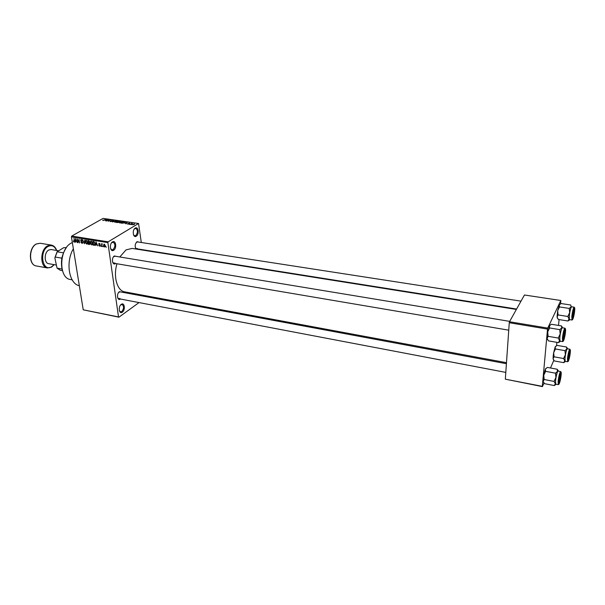 <?xml version="1.0" encoding="UTF-8"?>
<svg xmlns="http://www.w3.org/2000/svg" width="605" height="605" viewBox="0 0 605 605"><rect width="100%" height="100%" fill="white"/><g stroke="black" fill="none" stroke-linecap="round" stroke-linejoin="round"><path stroke-width="0.91" d="M141.479 295.815L141.169 294.907M141.275 295.293L141.653 295.845M143.113 296.117L143.96 295.421M136.254 236.207C133.085 238.4 131.973 229.885 135.218 228.123C138.394 225.998 139.452 234.43 136.254 236.207M133.486 234.778L134.718 235.829L135.709 235.595C137.955 232.66 137.978 230.248 135.777 228.365L134.302 229.015M113.642 250.251C110.246 252.595 108.998 243.838 112.477 241.94C115.873 239.671 117.075 248.337 113.642 250.251M110.571 248.61L111.963 249.873L113.082 249.615C115.457 246.59 115.487 244.11 113.158 242.166L111.449 242.945M122.346 312.15C119.109 314.721 117.937 306.531 121.257 304.375C124.501 301.872 125.628 309.994 122.346 312.15M119.382 310.758L120.569 311.877L121.802 311.537C124.025 308.611 124.108 306.251 122.074 304.474L120.546 305.064M115.563 263.523L115.442 263.606C112.311 265.837 111.154 257.783 114.368 255.96L116.735 256.467M509.712 321.368L114.995 256.18L113.468 256.838M112.598 262.109L113.831 263.228L114.882 262.978M138.137 249.003L137.653 249.29M136.186 249.056C134.612 246.522 134.9 244.057 137.025 241.675L139.18 242.166M521.011 301.146L137.539 241.917L136.208 242.469M135.399 247.808L136.503 248.746L137.433 248.511M120.433 299.036L120.433 299.044C117.378 301.396 116.266 293.644 119.397 291.678L121.771 292.147M506.415 363.711L120.093 291.837L118.663 292.397M117.635 297.675L118.761 298.719L119.881 298.431M119.79 256.974L126.052 249.88L132.14 248.413L516.375 309.442M141.298 242.499L138.553 223.479L108.166 241.819L107.887 242.597L71.435 236.85L71.715 236.094L108.166 241.819M104.688 247.044L103.606 245.441L103.984 244.125L105.331 245.69L104.688 247.044L105.3 246.674M102.132 246.59L101.413 243.709L101.784 244.208L102.396 243.959L101.897 244.549L102.132 246.59M99.719 246.25L98.834 245.222L99.681 245.849L100.037 245.479L98.698 244.012L98.986 243.331L100.112 244.238L99.001 244.004L100.332 245.456L99.719 246.25L100.324 245.887M94.251 245.32L93.352 245.176L92.769 241.297L94.123 241.584L95.114 243.55L94.69 245.305L94.251 245.32L95.091 244.821M89.29 244.526L88.345 244.375L87.755 240.503L88.701 240.654L89.684 241.766L90.039 243.535L89.29 244.526L90.039 244.08M84.42 243.739L82.628 239.693L84.186 243.263L84.776 240.034L84.42 243.739M77.992 242.711L77.085 238.816L79.164 242.159L78.975 239.119L79.58 242.968L77.508 239.633L77.992 242.711M73.689 241.803L73.364 240.851L74.423 241.463L73.961 238.325L74.672 240.979L74.438 242.144L73.992 241.637M139.029 302.576L118.935 317.186L83.225 309.813L118.519 316.922L107.887 242.597M83.225 309.813L71.435 236.85M75.489 242.31L75.466 238.559L77.349 242.605L76.601 241.365L75.557 241.206L75.489 242.31M82.008 243.407L80.805 241.947L81.962 242.96L82.469 242.393L80.639 240.359L80.994 239.451L82.424 240.737L81.41 239.89L80.941 240.419L82.772 242.439L82.008 243.407L82.756 242.968M85.789 243.422L85.282 242.053L85.797 240.223L87.619 242.378L87.097 244.148L86.039 243.27M90.78 244.223L90.274 242.847L90.795 241.009L92.626 243.172L92.104 244.949L91.03 244.072M95.908 245.585L95.938 241.803L97.821 245.895L97.057 244.639L95.998 244.473L95.908 245.585M101.254 246.447L100.861 245.842L101.254 246.447M103.372 246.787L102.979 246.182L103.372 246.787M106.299 247.256L105.905 246.651L106.299 247.256M131.746 224.478L131.111 224.629L131.746 224.478M131.081 223.971L129.901 224.455L131.595 223.442L132.487 223.616L131.081 223.971M129.674 224.175L129.031 224.334L129.674 224.175M129.084 223.956L127.451 224.047L128.736 223.933L128.389 223.313L129.553 223.124L129.765 223.517L128.721 223.336L129.084 223.956M125.069 223.237L127.36 222.36L125.976 223.888L126.105 223.389L125.069 223.237M119.994 223.048L119.51 222.708L120.024 222.186L122.868 221.823L121.212 222.958L119.934 222.746L122.059 222.459L122.142 221.793L119.934 222.746M115.101 222.338L114.617 221.997L115.139 221.483L117.983 221.112L116.311 222.247L115.048 222.035L117.166 221.748L117.257 221.09L115.048 222.035M102.812 220.56L102.926 220.046L103.599 220.341L105.89 219.275L102.812 220.56M138.553 223.479L103.077 218.39L71.715 236.094M105.073 220.356L107.38 219.494L105.936 220.991L106.087 220.5L105.073 220.356M108.469 219.986L106.268 221.037L108.65 219.675L108.295 220.991L110.496 219.94L108.121 221.301L108.545 220.515M112.061 221.4L109.997 221.49L110.284 221.059L111.766 221.362L111.35 220.507L112.84 220.258L113.022 220.787L111.486 220.704L112.061 221.4M116.16 220.757L112.568 221.952L114.065 220.454L112.976 221.808L116.16 220.757M119.223 222.406L116.704 222.549L119.064 221.173L120.41 221.445L119.223 222.406M124.804 222.844L121.605 223.253L123.957 221.876L125.356 222.179L124.804 222.844M134.401 224.463L132.306 224.735L134.416 223.827L134.401 224.463M147.756 296.132L146.939 296.828M543.963 383.063L542.428 386.61L505.334 379.176L542.322 386.338L547.525 329.09L509.266 322.745L509.493 321.762L547.744 328.091L547.525 329.09M505.334 379.176L509.266 322.745M560.616 303.77L560.82 300.496L547.744 328.091M560.82 300.496L524.452 294.998L509.493 321.762M556.57 345.621L556.887 342.339M558.521 325.429L559.088 319.584M553.802 360.346L550.489 367.999M506.483 362.69L124.668 291.844C117.158 290.892 113.037 276.432 116.977 263.765M144.829 295.588L144.202 296.321M118.519 316.922L118.935 317.186M79.331 285.719C69.061 283.964 65.332 262.215 73.356 248.761M106.419 219.849L105.451 220.205L106.268 220.326L107.002 219.615L106.419 219.849M108.726 220.182L108.65 219.675M110.367 221.649L110.284 221.059M111.418 220.969L111.35 220.507M119.087 221.377L118.383 221.785L120.009 221.559L119.087 221.377M119.336 222.338L119.276 221.899M118.104 221.944L117.279 222.428L119.072 222.148L118.104 221.944M124.532 222.995L124.948 222.292L123.957 221.876M125.28 222.496L125.227 222.088M123.98 222.08L122.18 223.139L124.509 222.799M126.4 222.731L125.439 223.094L126.279 223.215L126.982 222.489L126.4 222.731M127.67 224.152L127.617 223.744M129.599 223.502L129.553 223.124M134.484 224.41L134.416 223.827M134.166 223.971L132.699 224.644L134.076 224.432L134.166 223.971M74.687 241.871L74.203 242.151M76.154 240.858L75.557 241.206M75.693 239.693L75.587 240.767L76.427 240.903L75.716 238.99L75.693 239.693M81.826 239.656L81.41 239.89M87.536 243.709L86.749 244.163M86.212 240.654L85.585 242.106L86.938 243.702L87.309 242.318L86.212 240.654L86.628 240.412M88.935 244.027L88.345 244.375M88.126 241.009L88.307 242.166L89.215 242.265L89.389 241.781L88.126 241.009L88.723 240.661M88.375 242.613L88.58 243.974L89.532 244.08L89.737 243.49L88.375 242.613L88.965 242.265M89.638 242.318L88.973 242.711M90.062 243.762L89.638 244.012M92.542 244.496L91.748 244.972M91.219 241.448L90.584 242.9L91.937 244.503L92.315 243.112L91.219 241.448L91.627 241.206M93.941 244.828L93.352 245.176M93.14 241.803L93.594 244.775L94.539 244.851L94.811 243.49L94.138 242.038L93.14 241.803L93.73 241.455M94.161 241.607L93.684 241.887M96.581 244.125L95.998 244.473M96.15 242.945L96.036 244.034L96.891 244.17L96.18 242.234L96.15 242.945M102.321 243.891L101.784 244.208M104.31 244.511L103.916 245.486L104.786 246.636L104.665 244.299M62.285 270.064C60.47 262.207 61.733 254.879 66.074 248.073M72.35 242.544L71.171 243.127C58.965 249.147 58.534 278.413 70.483 279.51L72.139 279.812M563.739 362.652L554.293 360.943L553.099 358.848L553.189 356.126L553.658 352.7L555.443 348.979L564.957 350.635L565.372 354.772L563.573 358.515L564.76 360.784L563.739 362.652L565.01 361.798M553.401 359.71L553.083 358.689L554.067 356.814L553.658 352.7L555.163 346.937L557.031 345.372L566.477 347.005L566.824 349.009L564.957 350.635M570.069 353.26C569.267 358.636 568.617 360.83 568.11 359.839L569.615 351.142C570.129 350.136 570.281 350.839 570.069 353.26M568.118 358.841L568.413 357.857L568.118 358.841M569.781 349.183L567.293 348.752C566.446 349.69 565.675 352.76 564.987 357.971L565.115 361.291L567.603 361.737L567.49 358.417C568.186 353.199 568.95 350.121 569.781 349.183L570.228 349.735M567.346 348.238L566.477 347.005M554.067 356.814L563.573 358.515M555.443 348.979L555.148 346.975L555.723 346.219M565.441 361.351L564.76 360.784L565.372 354.772L566.824 349.009L567.611 348.805M569.237 353.108L569.29 352.087L569.237 353.108M568.662 358.931L569.615 352.14C568.912 353.01 567.906 360.156 568.662 358.931M573.343 316.392L574.236 310.524L573.661 310.909C572.693 315.129 572.527 317.111 573.169 316.854L573.343 316.392M560.033 375.539C559.043 379.827 558.884 381.785 559.557 381.422L560.691 375.009L560.033 375.539M564.745 331.328C563.966 332.153 562.907 339.836 563.731 338.618L564.745 331.328M61.453 262.396L61.793 258.154L62.723 255.023M62.398 256.134L61.521 261.247M61.793 258.154L55.138 257.012L54.881 258.017L57.362 251.362M62.02 269.028L57.051 268.136L54.881 258.017M63.487 252.86L57.104 251.786L63.661 247.695L66.406 247.596M62.451 270.647L60.25 270.253L57.051 268.136M57.104 251.786L55.138 257.012M58.345 250.75L51.1 249.532L48.771 250.001C44.052 252.308 43.983 263.236 48.665 263.689L56.083 264.998M569.751 319.659C569.32 320.469 569.078 320.226 569.025 318.933L569.668 312.626L567.83 316.476L569.025 318.933L567.966 321.005L569.328 320.136M572.557 315.818L573.948 309.178C574.5 308.089 574.659 308.868 574.432 311.514C573.631 316.967 572.973 319.137 572.466 318.041L572.557 315.818M569.267 315.961L569.411 319.606L571.967 320.015L571.838 316.37C572.527 311.121 573.283 308.043 574.122 307.151L571.566 306.758C570.719 307.65 569.955 310.72 569.267 315.961M567.966 321.005L558.286 319.455L557.061 317.02L558.082 314.933L567.83 316.476M558.082 314.933L557.659 310.751L559.489 306.924L569.237 308.429L569.668 312.626L571.143 306.886L569.237 308.429M559.489 306.924L559.164 305.049L561.077 303.536L570.772 305.018L571.143 306.886L571.906 306.811M557.424 318.23L557.061 317.02L557.659 310.751L559.678 304.406M554.286 385.559L544.477 383.668L543.192 381.392L543.267 378.768L543.751 375.213L545.612 371.341L555.496 373.179L555.919 377.505L554.051 381.407L555.314 383.706L554.286 385.559L555.579 384.674M543.192 381.362L544.175 379.524L543.751 375.213L545.339 369.163L547.336 367.416L557.152 369.224L557.47 371.409L555.496 373.179M560.918 375.697C560.064 381.43 559.36 383.736 558.801 382.602L560.389 373.633C560.948 372.529 561.122 373.217 560.918 375.697M560.601 371.546L558.014 371.062C557.076 372.075 556.252 375.327 555.534 380.817L555.7 384.145L558.286 384.644L558.135 381.309C558.854 375.811 559.678 372.551 560.601 371.546L561.069 372.128M558.097 370.532L557.152 369.224M544.175 379.524L554.051 381.407M545.612 371.341L545.339 369.163L546.005 368.294M556.048 384.213L555.314 383.706L555.919 377.505L557.47 371.409C557.931 370.343 558.233 370.252 558.362 371.13M560.328 341.22C559.882 342.037 559.617 341.81 559.542 340.539L560.185 334.028L558.264 338.044L559.542 340.539L558.476 342.611L559.875 341.704M563.21 337.333L564.677 330.36C565.289 329.15 565.478 329.906 565.252 332.637C564.397 338.46 563.686 340.736 563.126 339.481L563.21 337.333M559.776 337.484L559.965 341.152L562.62 341.606L562.446 337.93C563.164 332.395 563.989 329.15 564.911 328.182L562.249 327.751C561.311 328.712 560.487 331.956 559.776 337.484M558.476 342.611L548.41 340.887L547.101 338.414L548.122 336.327L558.264 338.044M548.122 336.327L547.691 331.941L549.597 327.948L559.738 329.627L560.185 334.028L561.758 327.948L559.738 329.627M549.597 327.948L549.302 325.906L551.337 324.257L561.41 325.906L561.758 327.948L562.62 327.812M562.31 327.199L561.41 325.906M547.472 339.579L547.101 338.414L547.691 331.941L549.892 325.165M128.986 224.001L128.925 223.54M89.132 240.813L88.655 241.093M99.999 244.76L99.591 245.002M570.25 352.813C571.007 346.03 568.662 351.717 568.012 358.296C567.278 365.08 569.623 359.264 570.25 352.813M40.187 243.255L36.429 243.974C28.715 247.619 28.639 265.209 36.277 265.95C28.412 265.096 28.488 247.664 36.285 243.981L40.187 243.255L51.342 245.093L47.621 245.827C39.968 249.517 39.847 267.228 47.409 267.954L36.277 265.95M56.492 250.432C54.647 246.076 51.864 244.738 48.143 246.416C38.69 251.204 42.592 272.742 51.69 266.714L54.042 264.642M51.349 267.138L47.409 267.954L51.508 267.13M572.368 316.256C571.604 323.342 573.948 317.859 574.614 311.091C575.4 304.005 573.048 309.344 572.368 316.256M561.115 375.206C561.871 368.203 559.315 374.404 558.68 381.18C557.946 388.176 560.495 381.846 561.115 375.206M563.005 337.809C562.234 345.137 564.798 339.155 565.456 332.175C566.242 324.847 563.678 330.678 563.005 337.809M74.332 241.66L74.725 241.433M82.356 242.877L82.794 242.62M81.161 239.905L81.72 239.58M85.948 240.669L86.515 240.336M87.097 243.603L87.649 243.286M90.947 241.463L91.514 241.13M92.104 244.405L92.656 244.08M94.667 244.775L95.151 244.488M99.961 245.789L100.347 245.562M99.137 243.732L99.613 243.444M104.158 244.526L104.604 244.254M104.884 246.568L105.368 246.28M567.603 361.737L568.208 361.374M516.602 309.034L136.503 248.746M505.81 372.393L118.761 298.719M113.831 263.228L508.745 330.171M51.599 267.077L54.231 264.672M56.681 250.47C55.615 247.4 53.83 245.607 51.342 245.093M571.967 320.015L572.587 319.629M574.584 307.711L574.122 307.151M558.286 384.644L558.929 384.258M562.62 341.606L563.278 341.205M565.403 328.78L564.911 328.182"/></g></svg>
